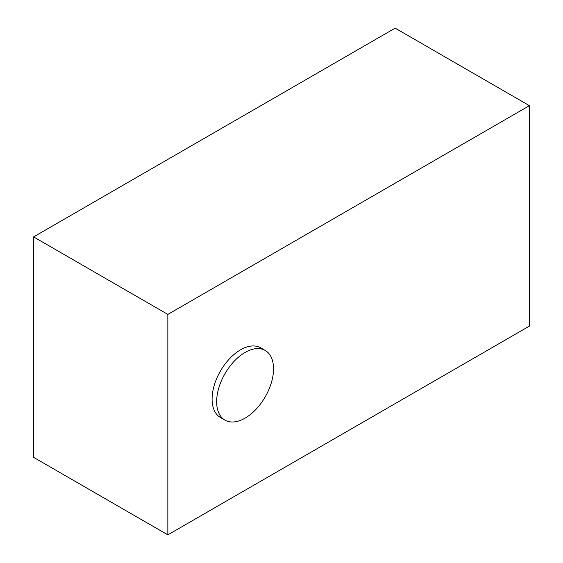 <?xml version="1.0" encoding="UTF-8"?>
<svg xmlns="http://www.w3.org/2000/svg" width="563" height="563" viewBox="0 0 563 563"><rect width="100%" height="100%" fill="white"/><g stroke="black" fill="none" stroke-linecap="round" stroke-linejoin="round"><path stroke-width="0.84" d="M245.095 352.438A40.226 23.224 120 0 0 218.817 387.886A40.226 23.224 120 0 0 224.982 420.118A40.226 23.224 120 0 0 245.095 418.126A40.226 23.224 120 0 0 271.373 382.678A40.226 23.224 120 0 0 265.208 350.446A40.226 23.224 120 0 0 245.095 352.438M265.208 350.446L260.655 347.821A40.226 23.224 120 0 0 240.542 349.813A40.226 23.224 120 0 0 214.264 385.261A40.226 23.224 120 0 0 220.429 417.493L224.982 420.118M529.41 105.661L395.156 28.15L33.59 236.896L33.59 457.339L167.844 534.85L529.41 326.104L529.41 105.661L167.844 314.407L33.59 236.896M167.844 314.407L167.844 534.85"/></g></svg>
